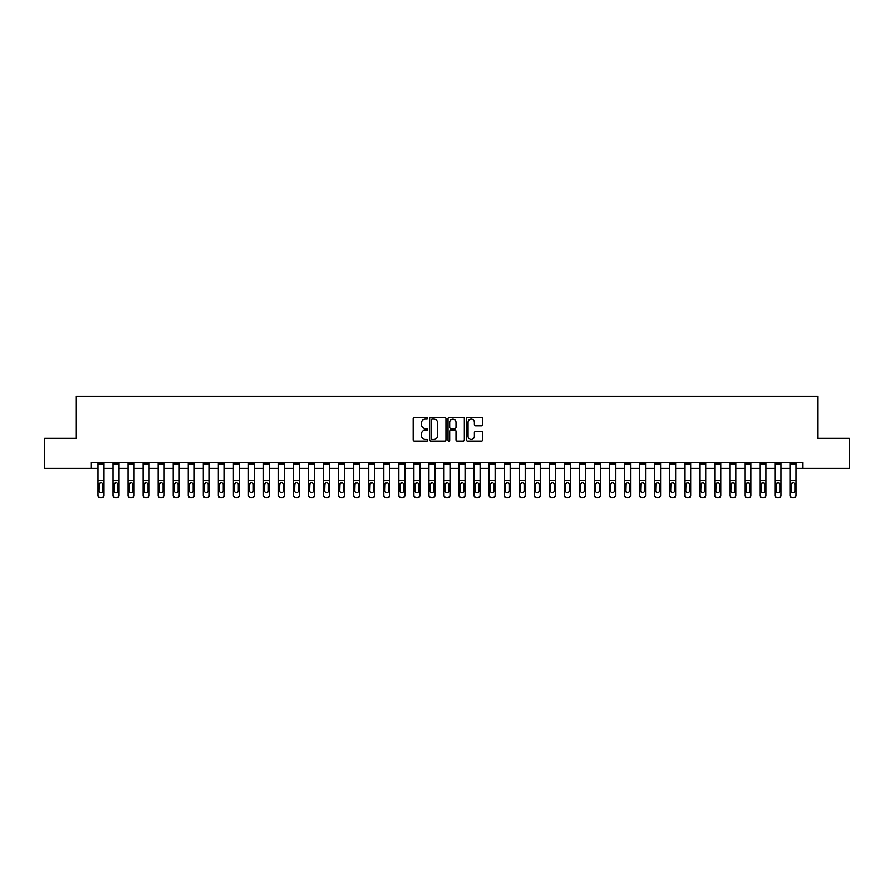 <?xml version="1.0" encoding="UTF-8"?>
<svg xmlns="http://www.w3.org/2000/svg" width="894" height="894" viewBox="0 0 894 894"><rect width="100%" height="100%" fill="white"/><g stroke="black" fill="none" stroke-linecap="round" stroke-linejoin="round"><path stroke-width="1.34" d="M427.745 418.258A0.827 0.827 0 0 0 426.919 417.431L414.369 417.431A1.185 1.185 0 0 0 413.184 418.615L413.184 439.882A1.185 1.185 0 0 0 414.369 441.066L426.919 441.066A0.827 0.827 0 0 0 427.745 440.239A0.827 0.827 0 0 0 426.919 439.412L425.287 439.412A3.777 3.777 0 0 1 421.51 435.624L421.51 433.858A3.777 3.777 0 0 1 425.287 430.07L426.919 430.07A0.827 0.827 0 0 0 427.745 429.243A0.827 0.827 0 0 0 426.919 428.416L425.287 428.416A3.777 3.777 0 0 1 421.51 424.639L421.51 422.862A3.777 3.777 0 0 1 425.287 419.085L426.919 419.085A0.827 0.827 0 0 0 427.745 418.258M481.531 425.756A1.185 1.185 0 0 0 482.704 424.583L482.704 418.615A1.185 1.185 0 0 0 481.531 417.431L467.584 417.431A1.185 1.185 0 0 0 466.4 418.615L466.4 439.882A1.185 1.185 0 0 0 467.584 441.066L481.531 441.066A1.185 1.185 0 0 0 482.704 439.882L482.704 432.674A1.185 1.185 0 0 0 481.531 431.489L475.563 431.489A1.185 1.185 0 0 0 474.379 432.674L474.379 436.25A3.163 3.163 0 0 1 471.216 439.412A3.163 3.163 0 0 1 468.054 436.25L468.054 422.247A3.163 3.163 0 0 1 471.216 419.085A3.163 3.163 0 0 1 474.379 422.247L474.379 424.583A1.185 1.185 0 0 0 475.563 425.756L481.531 425.756M91.344 468.367L44.7 468.367L44.7 438.272L76.292 438.272L76.292 396.154L817.708 396.154L817.708 438.272L849.3 438.272L849.3 468.367L802.656 468.367L802.656 462.343L91.344 462.343L91.344 468.367L97.96 468.367M445.961 418.615A1.185 1.185 0 0 0 444.787 417.431L430.841 417.431A1.185 1.185 0 0 0 429.668 418.615L429.668 439.882A1.185 1.185 0 0 0 430.841 441.066L444.787 441.066A1.185 1.185 0 0 0 445.961 439.882L445.961 418.615M449.213 417.431L463.159 417.431A1.185 1.185 0 0 1 464.332 418.615L464.332 439.882A1.185 1.185 0 0 1 463.159 441.066L457.192 441.066A1.185 1.185 0 0 1 456.007 439.882L456.007 431.254A1.185 1.185 0 0 0 454.822 430.07L450.867 430.07A1.185 1.185 0 0 0 449.693 431.254L449.693 440.239A0.827 0.827 0 0 1 448.866 441.066A0.827 0.827 0 0 1 448.039 440.239L448.039 418.615A1.185 1.185 0 0 1 449.213 417.431M103.972 468.367L113.002 468.367M119.025 468.367L128.043 468.367M134.066 468.367L143.096 468.367M149.108 468.367L158.137 468.367M164.161 468.367L173.179 468.367M179.202 468.367L188.232 468.367M194.244 468.367L203.273 468.367M209.285 468.367L218.315 468.367M224.338 468.367L233.368 468.367M239.38 468.367L248.409 468.367M254.421 468.367L263.451 468.367M269.474 468.367L278.492 468.367M284.515 468.367L293.545 468.367M299.557 468.367L308.586 468.367M314.61 468.367L323.628 468.367M329.651 468.367L338.681 468.367M344.693 468.367L353.722 468.367M359.734 468.367L368.764 468.367M374.787 468.367L383.817 468.367M389.829 468.367L398.858 468.367M404.87 468.367L413.9 468.367M419.923 468.367L428.941 468.367M434.965 468.367L443.994 468.367M450.006 468.367L459.035 468.367M465.059 468.367L474.077 468.367M480.1 468.367L489.13 468.367M495.142 468.367L504.171 468.367M510.183 468.367L519.213 468.367M525.236 468.367L534.266 468.367M540.278 468.367L549.307 468.367M555.319 468.367L564.349 468.367M570.372 468.367L579.39 468.367M585.414 468.367L594.443 468.367M600.455 468.367L609.484 468.367M615.508 468.367L624.526 468.367M630.549 468.367L639.579 468.367M645.591 468.367L654.62 468.367M660.632 468.367L669.662 468.367M675.685 468.367L684.715 468.367M690.727 468.367L699.756 468.367M705.768 468.367L714.798 468.367M720.821 468.367L729.839 468.367M735.863 468.367L744.892 468.367M750.904 468.367L759.934 468.367M765.957 468.367L774.975 468.367M780.998 468.367L790.028 468.367M796.04 468.367L802.656 468.367M432.148 419.085A0.827 0.827 0 0 0 431.321 419.912L431.321 438.585A0.827 0.827 0 0 0 432.148 439.412L433.858 439.412A3.777 3.777 0 0 0 437.635 435.624L437.635 422.862A3.777 3.777 0 0 0 433.858 419.085L432.148 419.085M456.007 422.303A3.163 3.163 0 0 0 452.845 419.141A3.163 3.163 0 0 0 449.693 422.303L449.693 427.243A1.185 1.185 0 0 0 450.867 428.416L454.822 428.416A1.185 1.185 0 0 0 456.007 427.243L456.007 422.303M97.96 483.933L97.96 495.086A2.403 2.391 0 0 0 100.363 497.477L101.57 497.477A2.403 2.391 0 0 0 103.972 495.086L103.972 495.466A2.403 2.391 180 0 1 101.57 497.846L101.57 497.477M102.888 490.784L102.888 484.447L102.888 490.784A1.922 1.911 180 0 1 100.966 492.695A1.922 1.911 180 0 0 102.888 490.784M99.044 491.164L99.044 490.784A1.922 1.911 180 0 0 100.966 492.695M99.044 490.784L99.256 483.565L100.966 482.514L102.676 483.565L100.966 482.514L99.044 484.302M103.972 462.343L103.972 495.466M97.96 462.343L97.96 495.466A2.403 2.391 180 0 0 100.363 497.846L101.57 497.846M103.972 483.565L102.676 483.565L102.888 484.447M113.002 483.933L113.002 495.086A2.403 2.391 0 0 0 115.415 497.477L116.611 497.477A2.403 2.391 0 0 0 119.025 495.086L119.025 495.466A2.403 2.391 180 0 1 116.611 497.846L116.611 497.477M117.941 490.784L117.941 484.447L117.941 490.784A1.922 1.911 180 0 1 116.008 492.695A1.922 1.911 180 0 0 117.941 490.784M114.086 491.164L114.086 490.784A1.922 1.911 180 0 0 116.008 492.695M114.086 490.784L114.298 483.565L116.008 482.514L117.729 483.565L116.008 482.514L114.086 484.302M128.043 483.933L128.043 495.086A2.403 2.391 0 0 0 130.457 497.477L131.664 497.477A2.403 2.391 0 0 0 134.066 495.086L134.066 495.466A2.403 2.391 180 0 1 131.664 497.846L131.664 497.477M132.982 490.784L132.982 484.447L132.982 490.784A1.922 1.911 180 0 1 131.06 492.695A1.922 1.911 180 0 0 132.982 490.784M129.127 491.164L129.127 490.784A1.922 1.911 180 0 0 131.06 492.695M129.127 490.784L129.351 483.565L131.06 482.514L132.77 483.565L131.06 482.514L129.127 484.302M143.096 483.933L143.096 495.086A2.403 2.391 0 0 0 145.498 497.477L146.705 497.477A2.403 2.391 0 0 0 149.108 495.086L149.108 495.466A2.403 2.391 180 0 1 146.705 497.846L146.705 497.477M148.024 490.784L148.024 484.447L148.024 490.784A1.922 1.911 180 0 1 146.102 492.695A1.922 1.911 180 0 0 148.024 490.784M144.18 491.164L144.18 490.784A1.922 1.911 180 0 0 146.102 492.695M144.18 490.784L144.392 483.565L146.102 482.514L147.812 483.565L146.102 482.514L144.18 484.302M119.025 462.343L119.025 495.466M113.002 462.343L113.002 495.466A2.403 2.391 180 0 0 115.415 497.846L116.611 497.846M119.025 483.565L117.729 483.565L117.941 484.447M134.066 462.343L134.066 495.466M128.043 462.343L128.043 495.466A2.403 2.391 180 0 0 130.457 497.846L131.664 497.846M134.066 483.565L132.77 483.565L132.982 484.447M149.108 462.343L149.108 495.466M143.096 462.343L143.096 495.466A2.403 2.391 180 0 0 145.498 497.846L146.705 497.846M149.108 483.565L147.812 483.565L148.024 484.447M158.137 483.933L158.137 495.086A2.403 2.391 0 0 0 160.54 497.477L161.747 497.477A2.403 2.391 0 0 0 164.161 495.086L164.161 495.466A2.403 2.391 180 0 1 161.747 497.846L161.747 497.477M163.077 490.784L163.077 484.447L163.077 490.784A1.922 1.911 180 0 1 161.143 492.695A1.922 1.911 180 0 0 163.077 490.784M159.221 491.164L159.221 490.784A1.922 1.911 180 0 0 161.143 492.695M159.221 490.784L159.434 483.565L161.143 482.514L162.864 483.565L161.143 482.514L159.221 484.302M164.161 462.343L164.161 495.466M158.137 462.343L158.137 495.466A2.403 2.391 180 0 0 160.54 497.846L161.747 497.846M164.161 483.565L162.864 483.565L163.077 484.447M173.179 483.933L173.179 495.086A2.403 2.391 0 0 0 175.593 497.477L176.788 497.477A2.403 2.391 0 0 0 179.202 495.086L179.202 495.466A2.403 2.391 180 0 1 176.788 497.846L176.788 497.477M178.118 490.784L178.118 484.447L178.118 490.784A1.922 1.911 180 0 1 176.196 492.695A1.922 1.911 180 0 0 178.118 490.784M174.263 491.164L174.263 490.784A1.922 1.911 180 0 0 176.196 492.695M174.263 490.784L174.475 483.565L176.196 482.514L177.906 483.565L176.196 482.514L174.263 484.302M179.202 462.343L179.202 495.466M173.179 462.343L173.179 495.466A2.403 2.391 180 0 0 175.593 497.846L176.788 497.846M179.202 483.565L177.906 483.565L178.118 484.447M188.232 483.933L188.232 495.086A2.403 2.391 0 0 0 190.634 497.477L191.841 497.477A2.403 2.391 0 0 0 194.244 495.086L194.244 495.466A2.403 2.391 180 0 1 191.841 497.846L191.841 497.477M193.16 490.784L193.16 484.447L193.16 490.784A1.922 1.911 180 0 1 191.238 492.695A1.922 1.911 180 0 0 193.16 490.784M189.316 491.164L189.316 490.784A1.922 1.911 180 0 0 191.238 492.695M189.316 490.784L189.528 483.565L191.238 482.514L192.948 483.565L191.238 482.514L189.316 484.302M194.244 462.343L194.244 495.466M188.232 462.343L188.232 495.466A2.403 2.391 180 0 0 190.634 497.846L191.841 497.846M194.244 483.565L192.948 483.565L193.16 484.447M203.273 483.933L203.273 495.086A2.403 2.391 0 0 0 205.676 497.477L206.883 497.477A2.403 2.391 0 0 0 209.285 495.086L209.285 495.466A2.403 2.391 180 0 1 206.883 497.846L206.883 497.477M208.213 490.784L208.213 484.447L208.213 490.784A1.922 1.911 180 0 1 206.279 492.695A1.922 1.911 180 0 0 208.213 490.784M204.357 491.164L204.357 490.784A1.922 1.911 180 0 0 206.279 492.695M204.357 490.784L204.57 483.565L206.279 482.514L207.989 483.565L206.279 482.514L204.357 484.302M209.285 462.343L209.285 495.466M203.273 462.343L203.273 495.466A2.403 2.391 180 0 0 205.676 497.846L206.883 497.846M209.285 483.565L207.989 483.565L208.213 484.447M218.315 483.933L218.315 495.086A2.403 2.391 0 0 0 220.729 497.477L221.924 497.477A2.403 2.391 0 0 0 224.338 495.086L224.338 495.466A2.403 2.391 180 0 1 221.924 497.846L221.924 497.477M223.254 490.784L223.254 484.447L223.254 490.784A1.922 1.911 180 0 1 221.332 492.695A1.922 1.911 180 0 0 223.254 490.784M219.399 491.164L219.399 490.784A1.922 1.911 180 0 0 221.332 492.695M219.399 490.784L219.611 483.565L221.332 482.514L223.042 483.565L221.332 482.514L219.399 484.302M224.338 462.343L224.338 495.466M218.315 462.343L218.315 495.466A2.403 2.391 180 0 0 220.729 497.846L221.924 497.846M224.338 483.565L223.042 483.565L223.254 484.447M233.368 483.933L233.368 495.086A2.403 2.391 0 0 0 235.77 497.477L236.977 497.477A2.403 2.391 0 0 0 239.38 495.086L239.38 495.466A2.403 2.391 180 0 1 236.977 497.846L236.977 497.477M238.296 490.784L238.296 484.447L238.296 490.784A1.922 1.911 180 0 1 236.374 492.695A1.922 1.911 180 0 0 238.296 490.784M234.452 491.164L234.452 490.784A1.922 1.911 180 0 0 236.374 492.695M234.452 490.784L234.664 483.565L236.374 482.514L238.083 483.565L236.374 482.514L234.452 484.302M239.38 462.343L239.38 495.466M233.368 462.343L233.368 495.466A2.403 2.391 180 0 0 235.77 497.846L236.977 497.846M239.38 483.565L238.083 483.565L238.296 484.447M248.409 483.933L248.409 495.086A2.403 2.391 0 0 0 250.812 497.477L252.019 497.477A2.403 2.391 0 0 0 254.421 495.086L254.421 495.466A2.403 2.391 180 0 1 252.019 497.846L252.019 497.477M253.337 490.784L253.337 484.447L253.337 490.784A1.922 1.911 180 0 1 251.415 492.695A1.922 1.911 180 0 0 253.337 490.784M249.493 491.164L249.493 490.784A1.922 1.911 180 0 0 251.415 492.695M249.493 490.784L249.705 483.565L251.415 482.514L253.125 483.565L251.415 482.514L249.493 484.302M254.421 462.343L254.421 495.466M248.409 462.343L248.409 495.466A2.403 2.391 180 0 0 250.812 497.846L252.019 497.846M254.421 483.565L253.125 483.565L253.337 484.447M263.451 483.933L263.451 495.086A2.403 2.391 0 0 0 265.864 497.477L267.06 497.477A2.403 2.391 0 0 0 269.474 495.086L269.474 495.466A2.403 2.391 180 0 1 267.06 497.846L267.06 497.477M268.39 490.784L268.39 484.447L268.39 490.784A1.922 1.911 180 0 1 266.457 492.695A1.922 1.911 180 0 0 268.39 490.784M264.535 491.164L264.535 490.784A1.922 1.911 180 0 0 266.457 492.695M264.535 490.784L264.747 483.565L266.457 482.514L268.178 483.565L266.457 482.514L264.535 484.302M269.474 462.343L269.474 495.466M263.451 462.343L263.451 495.466A2.403 2.391 180 0 0 265.864 497.846L267.06 497.846M269.474 483.565L268.178 483.565L268.39 484.447M278.492 483.933L278.492 495.086A2.403 2.391 0 0 0 280.906 497.477L282.113 497.477A2.403 2.391 0 0 0 284.515 495.086L284.515 495.466A2.403 2.391 180 0 1 282.113 497.846L282.113 497.477M283.432 490.784L283.432 484.447L283.432 490.784A1.922 1.911 180 0 1 281.509 492.695A1.922 1.911 180 0 0 283.432 490.784M279.576 491.164L279.576 490.784A1.922 1.911 180 0 0 281.509 492.695M279.576 490.784L279.788 483.565L281.509 482.514L283.219 483.565L281.509 482.514L279.576 484.302M284.515 462.343L284.515 495.466M278.492 462.343L278.492 495.466A2.403 2.391 180 0 0 280.906 497.846L282.113 497.846M284.515 483.565L283.219 483.565L283.432 484.447M293.545 483.933L293.545 495.086A2.403 2.391 0 0 0 295.948 497.477L297.154 497.477A2.403 2.391 0 0 0 299.557 495.086L299.557 495.466A2.403 2.391 180 0 1 297.154 497.846L297.154 497.477M298.473 490.784L298.473 484.447L298.473 490.784A1.922 1.911 180 0 1 296.551 492.695A1.922 1.911 180 0 0 298.473 490.784M294.629 491.164L294.629 490.784A1.922 1.911 180 0 0 296.551 492.695M294.629 490.784L294.841 483.565L296.551 482.514L298.261 483.565L296.551 482.514L294.629 484.302M299.557 462.343L299.557 495.466M293.545 462.343L293.545 495.466A2.403 2.391 180 0 0 295.948 497.846L297.154 497.846M299.557 483.565L298.261 483.565L298.473 484.447M308.586 483.933L308.586 495.086A2.403 2.391 0 0 0 310.989 497.477L312.196 497.477A2.403 2.391 0 0 0 314.61 495.086L314.61 495.466A2.403 2.391 180 0 1 312.196 497.846L312.196 497.477M313.526 490.784L313.526 484.447L313.526 490.784A1.922 1.911 180 0 1 311.593 492.695A1.922 1.911 180 0 0 313.526 490.784M309.67 491.164L309.67 490.784A1.922 1.911 180 0 0 311.593 492.695M309.67 490.784L309.883 483.565L311.593 482.514L313.313 483.565L311.593 482.514L309.67 484.302M314.61 462.343L314.61 495.466M308.586 462.343L308.586 495.466A2.403 2.391 180 0 0 310.989 497.846L312.196 497.846M314.61 483.565L313.313 483.565L313.526 484.447M323.628 483.933L323.628 495.086A2.403 2.391 0 0 0 326.042 497.477L327.238 497.477A2.403 2.391 0 0 0 329.651 495.086L329.651 495.466A2.403 2.391 180 0 1 327.238 497.846L327.238 497.477M328.567 490.784L328.567 484.447L328.567 490.784A1.922 1.911 180 0 1 326.645 492.695A1.922 1.911 180 0 0 328.567 490.784M324.712 491.164L324.712 490.784A1.922 1.911 180 0 0 326.645 492.695M324.712 490.784L324.924 483.565L326.645 482.514L328.355 483.565L326.645 482.514L324.712 484.302M329.651 462.343L329.651 495.466M323.628 462.343L323.628 495.466A2.403 2.391 180 0 0 326.042 497.846L327.238 497.846M329.651 483.565L328.355 483.565L328.567 484.447M338.681 483.933L338.681 495.086A2.403 2.391 0 0 0 341.083 497.477L342.29 497.477A2.403 2.391 0 0 0 344.693 495.086L344.693 495.466A2.403 2.391 180 0 1 342.29 497.846L342.29 497.477M343.609 490.784L343.609 484.447L343.609 490.784A1.922 1.911 180 0 1 341.687 492.695A1.922 1.911 180 0 0 343.609 490.784M339.765 491.164L339.765 490.784A1.922 1.911 180 0 0 341.687 492.695M339.765 490.784L339.977 483.565L341.687 482.514L343.397 483.565L341.687 482.514L339.765 484.302M344.693 462.343L344.693 495.466M338.681 462.343L338.681 495.466A2.403 2.391 180 0 0 341.083 497.846L342.29 497.846M344.693 483.565L343.397 483.565L343.609 484.447M353.722 483.933L353.722 495.086A2.403 2.391 0 0 0 356.125 497.477L357.332 497.477A2.403 2.391 0 0 0 359.734 495.086L359.734 495.466A2.403 2.391 180 0 1 357.332 497.846L357.332 497.477M358.662 490.784L358.662 484.447L358.662 490.784A1.922 1.911 180 0 1 356.728 492.695A1.922 1.911 180 0 0 358.662 490.784M354.806 491.164L354.806 490.784A1.922 1.911 180 0 0 356.728 492.695M354.806 490.784L355.019 483.565L356.728 482.514L358.438 483.565L356.728 482.514L354.806 484.302M359.734 462.343L359.734 495.466M353.722 462.343L353.722 495.466A2.403 2.391 180 0 0 356.125 497.846L357.332 497.846M359.734 483.565L358.438 483.565L358.662 484.447M368.764 483.933L368.764 495.086A2.403 2.391 0 0 0 371.178 497.477L372.373 497.477A2.403 2.391 0 0 0 374.787 495.086L374.787 495.466A2.403 2.391 180 0 1 372.373 497.846L372.373 497.477M373.703 490.784L373.703 484.447L373.703 490.784A1.922 1.911 180 0 1 371.781 492.695A1.922 1.911 180 0 0 373.703 490.784M369.848 491.164L369.848 490.784A1.922 1.911 180 0 0 371.781 492.695M369.848 490.784L370.06 483.565L371.781 482.514L373.491 483.565L371.781 482.514L369.848 484.302M374.787 462.343L374.787 495.466M368.764 462.343L368.764 495.466A2.403 2.391 180 0 0 371.178 497.846L372.373 497.846M374.787 483.565L373.491 483.565L373.703 484.447M383.817 483.933L383.817 495.086A2.403 2.391 0 0 0 386.219 497.477L387.426 497.477A2.403 2.391 0 0 0 389.829 495.086L389.829 495.466A2.403 2.391 180 0 1 387.426 497.846L387.426 497.477M388.745 490.784L388.745 484.447L388.745 490.784A1.922 1.911 180 0 1 386.823 492.695A1.922 1.911 180 0 0 388.745 490.784M384.889 491.164L384.889 490.784A1.922 1.911 180 0 0 386.823 492.695M384.889 490.784L385.113 483.565L386.823 482.514L388.532 483.565L386.823 482.514L384.889 484.302M389.829 462.343L389.829 495.466M383.817 462.343L383.817 495.466A2.403 2.391 180 0 0 386.219 497.846L387.426 497.846M389.829 483.565L388.532 483.565L388.745 484.447M398.858 483.933L398.858 495.086A2.403 2.391 0 0 0 401.261 497.477L402.468 497.477A2.403 2.391 0 0 0 404.87 495.086L404.87 495.466A2.403 2.391 180 0 1 402.468 497.846L402.468 497.477M403.786 490.784L403.786 484.447L403.786 490.784A1.922 1.911 180 0 1 401.864 492.695A1.922 1.911 180 0 0 403.786 490.784M399.942 491.164L399.942 490.784A1.922 1.911 180 0 0 401.864 492.695M399.942 490.784L400.154 483.565L401.864 482.514L403.574 483.565L401.864 482.514L399.942 484.302M404.87 462.343L404.87 495.466M398.858 462.343L398.858 495.466A2.403 2.391 180 0 0 401.261 497.846L402.468 497.846M404.87 483.565L403.574 483.565L403.786 484.447M413.9 483.933L413.9 495.086A2.403 2.391 0 0 0 416.313 497.477L417.509 497.477A2.403 2.391 0 0 0 419.923 495.086L419.923 495.466A2.403 2.391 180 0 1 417.509 497.846L417.509 497.477M418.839 490.784L418.839 484.447L418.839 490.784A1.922 1.911 180 0 1 416.906 492.695A1.922 1.911 180 0 0 418.839 490.784M414.984 491.164L414.984 490.784A1.922 1.911 180 0 0 416.906 492.695M414.984 490.784L415.196 483.565L416.906 482.514L418.627 483.565L416.906 482.514L414.984 484.302M419.923 462.343L419.923 495.466M413.9 462.343L413.9 495.466A2.403 2.391 180 0 0 416.313 497.846L417.509 497.846M419.923 483.565L418.627 483.565L418.839 484.447M428.941 483.933L428.941 495.086A2.403 2.391 0 0 0 431.355 497.477L432.562 497.477A2.403 2.391 0 0 0 434.965 495.086L434.965 495.466A2.403 2.391 180 0 1 432.562 497.846L432.562 497.477M433.881 490.784L433.881 484.447L433.881 490.784A1.922 1.911 180 0 1 431.958 492.695A1.922 1.911 180 0 0 433.881 490.784M430.025 491.164L430.025 490.784A1.922 1.911 180 0 0 431.958 492.695M430.025 490.784L430.237 483.565L431.958 482.514L433.668 483.565L431.958 482.514L430.025 484.302M434.965 462.343L434.965 495.466M428.941 462.343L428.941 495.466A2.403 2.391 180 0 0 431.355 497.846L432.562 497.846M434.965 483.565L433.668 483.565L433.881 484.447M443.994 483.933L443.994 495.086A2.403 2.391 0 0 0 446.397 497.477L447.603 497.477A2.403 2.391 0 0 0 450.006 495.086L450.006 495.466A2.403 2.391 180 0 1 447.603 497.846L447.603 497.477M448.922 490.784L448.922 484.447L448.922 490.784A1.922 1.911 180 0 1 447 492.695A1.922 1.911 180 0 0 448.922 490.784M445.078 491.164L445.078 490.784A1.922 1.911 180 0 0 447 492.695M445.078 490.784L445.29 483.565L447 482.514L448.71 483.565L447 482.514L445.078 484.302M450.006 462.343L450.006 495.466M443.994 462.343L443.994 495.466A2.403 2.391 180 0 0 446.397 497.846L447.603 497.846M450.006 483.565L448.71 483.565L448.922 484.447M459.035 483.933L459.035 495.086A2.403 2.391 0 0 0 461.438 497.477L462.645 497.477A2.403 2.391 0 0 0 465.059 495.086L465.059 495.466A2.403 2.391 180 0 1 462.645 497.846L462.645 497.477M463.975 490.784L463.975 484.447L463.975 490.784A1.922 1.911 180 0 1 462.042 492.695A1.922 1.911 180 0 0 463.975 490.784M460.119 491.164L460.119 490.784A1.922 1.911 180 0 0 462.042 492.695M460.119 490.784L460.332 483.565L462.042 482.514L463.762 483.565L462.042 482.514L460.119 484.302M465.059 462.343L465.059 495.466M459.035 462.343L459.035 495.466A2.403 2.391 180 0 0 461.438 497.846L462.645 497.846M465.059 483.565L463.762 483.565L463.975 484.447M474.077 483.933L474.077 495.086A2.403 2.391 0 0 0 476.491 497.477L477.687 497.477A2.403 2.391 0 0 0 480.1 495.086L480.1 495.466A2.403 2.391 180 0 1 477.687 497.846L477.687 497.477M479.016 490.784L479.016 484.447L479.016 490.784A1.922 1.911 180 0 1 477.094 492.695A1.922 1.911 180 0 0 479.016 490.784M475.161 491.164L475.161 490.784A1.922 1.911 180 0 0 477.094 492.695M475.161 490.784L475.373 483.565L477.094 482.514L478.804 483.565L477.094 482.514L475.161 484.302M480.1 462.343L480.1 495.466M474.077 462.343L474.077 495.466A2.403 2.391 180 0 0 476.491 497.846L477.687 497.846M480.1 483.565L478.804 483.565L479.016 484.447M489.13 483.933L489.13 495.086A2.403 2.391 0 0 0 491.532 497.477L492.739 497.477A2.403 2.391 0 0 0 495.142 495.086L495.142 495.466A2.403 2.391 180 0 1 492.739 497.846L492.739 497.477M494.058 490.784L494.058 484.447L494.058 490.784A1.922 1.911 180 0 1 492.136 492.695A1.922 1.911 180 0 0 494.058 490.784M490.214 491.164L490.214 490.784A1.922 1.911 180 0 0 492.136 492.695M490.214 490.784L490.426 483.565L492.136 482.514L493.846 483.565L492.136 482.514L490.214 484.302M495.142 462.343L495.142 495.466M489.13 462.343L489.13 495.466A2.403 2.391 180 0 0 491.532 497.846L492.739 497.846M495.142 483.565L493.846 483.565L494.058 484.447M504.171 483.933L504.171 495.086A2.403 2.391 0 0 0 506.574 497.477L507.781 497.477A2.403 2.391 0 0 0 510.183 495.086L510.183 495.466A2.403 2.391 180 0 1 507.781 497.846L507.781 497.477M509.111 490.784L509.111 484.447L509.111 490.784A1.922 1.911 180 0 1 507.177 492.695A1.922 1.911 180 0 0 509.111 490.784M505.255 491.164L505.255 490.784A1.922 1.911 180 0 0 507.177 492.695M505.255 490.784L505.468 483.565L507.177 482.514L508.887 483.565L507.177 482.514L505.255 484.302M510.183 462.343L510.183 495.466M504.171 462.343L504.171 495.466A2.403 2.391 180 0 0 506.574 497.846L507.781 497.846M510.183 483.565L508.887 483.565L509.111 484.447M519.213 483.933L519.213 495.086A2.403 2.391 0 0 0 521.627 497.477L522.822 497.477A2.403 2.391 0 0 0 525.236 495.086L525.236 495.466A2.403 2.391 180 0 1 522.822 497.846L522.822 497.477M524.152 490.784L524.152 484.447L524.152 490.784A1.922 1.911 180 0 1 522.219 492.695A1.922 1.911 180 0 0 524.152 490.784M520.297 491.164L520.297 490.784A1.922 1.911 180 0 0 522.219 492.695M520.297 490.784L520.509 483.565L522.219 482.514L523.94 483.565L522.219 482.514L520.297 484.302M525.236 462.343L525.236 495.466M519.213 462.343L519.213 495.466A2.403 2.391 180 0 0 521.627 497.846L522.822 497.846M525.236 483.565L523.94 483.565L524.152 484.447M534.266 483.933L534.266 495.086A2.403 2.391 0 0 0 536.668 497.477L537.875 497.477A2.403 2.391 0 0 0 540.278 495.086L540.278 495.466A2.403 2.391 180 0 1 537.875 497.846L537.875 497.477M539.194 490.784L539.194 484.447L539.194 490.784A1.922 1.911 180 0 1 537.272 492.695A1.922 1.911 180 0 0 539.194 490.784M535.338 491.164L535.338 490.784A1.922 1.911 180 0 0 537.272 492.695M535.338 490.784L535.562 483.565L537.272 482.514L538.981 483.565L537.272 482.514L535.338 484.302M540.278 462.343L540.278 495.466M534.266 462.343L534.266 495.466A2.403 2.391 180 0 0 536.668 497.846L537.875 497.846M540.278 483.565L538.981 483.565L539.194 484.447M549.307 483.933L549.307 495.086A2.403 2.391 0 0 0 551.71 497.477L552.917 497.477A2.403 2.391 0 0 0 555.319 495.086L555.319 495.466A2.403 2.391 180 0 1 552.917 497.846L552.917 497.477M554.235 490.784L554.235 484.447L554.235 490.784A1.922 1.911 180 0 1 552.313 492.695A1.922 1.911 180 0 0 554.235 490.784M550.391 491.164L550.391 490.784A1.922 1.911 180 0 0 552.313 492.695M550.391 490.784L550.603 483.565L552.313 482.514L554.023 483.565L552.313 482.514L550.391 484.302M555.319 462.343L555.319 495.466M549.307 462.343L549.307 495.466A2.403 2.391 180 0 0 551.71 497.846L552.917 497.846M555.319 483.565L554.023 483.565L554.235 484.447M564.349 483.933L564.349 495.086A2.403 2.391 0 0 0 566.762 497.477L567.958 497.477A2.403 2.391 0 0 0 570.372 495.086L570.372 495.466A2.403 2.391 180 0 1 567.958 497.846L567.958 497.477M569.288 490.784L569.288 484.447L569.288 490.784A1.922 1.911 180 0 1 567.355 492.695A1.922 1.911 180 0 0 569.288 490.784M565.433 491.164L565.433 490.784A1.922 1.911 180 0 0 567.355 492.695M565.433 490.784L565.645 483.565L567.355 482.514L569.076 483.565L567.355 482.514L565.433 484.302M570.372 462.343L570.372 495.466M564.349 462.343L564.349 495.466A2.403 2.391 180 0 0 566.762 497.846L567.958 497.846M570.372 483.565L569.076 483.565L569.288 484.447M579.39 483.933L579.39 495.086A2.403 2.391 0 0 0 581.804 497.477L583.011 497.477A2.403 2.391 0 0 0 585.414 495.086L585.414 495.466A2.403 2.391 180 0 1 583.011 497.846L583.011 497.477M584.33 490.784L584.33 484.447L584.33 490.784A1.922 1.911 180 0 1 582.407 492.695A1.922 1.911 180 0 0 584.33 490.784M580.474 491.164L580.474 490.784A1.922 1.911 180 0 0 582.407 492.695M580.474 490.784L580.687 483.565L582.407 482.514L584.117 483.565L582.407 482.514L580.474 484.302M585.414 462.343L585.414 495.466M579.39 462.343L579.39 495.466A2.403 2.391 180 0 0 581.804 497.846L583.011 497.846M585.414 483.565L584.117 483.565L584.33 484.447M594.443 483.933L594.443 495.086A2.403 2.391 0 0 0 596.846 497.477L598.052 497.477A2.403 2.391 0 0 0 600.455 495.086L600.455 495.466A2.403 2.391 180 0 1 598.052 497.846L598.052 497.477M599.371 490.784L599.371 484.447L599.371 490.784A1.922 1.911 180 0 1 597.449 492.695A1.922 1.911 180 0 0 599.371 490.784M595.527 491.164L595.527 490.784A1.922 1.911 180 0 0 597.449 492.695M595.527 490.784L595.739 483.565L597.449 482.514L599.159 483.565L597.449 482.514L595.527 484.302M600.455 462.343L600.455 495.466M594.443 462.343L594.443 495.466A2.403 2.391 180 0 0 596.846 497.846L598.052 497.846M600.455 483.565L599.159 483.565L599.371 484.447M609.484 483.933L609.484 495.086A2.403 2.391 0 0 0 611.887 497.477L613.094 497.477A2.403 2.391 0 0 0 615.508 495.086L615.508 495.466A2.403 2.391 180 0 1 613.094 497.846L613.094 497.477M614.424 490.784L614.424 484.447L614.424 490.784A1.922 1.911 180 0 1 612.491 492.695A1.922 1.911 180 0 0 614.424 490.784M610.568 491.164L610.568 490.784A1.922 1.911 180 0 0 612.491 492.695M610.568 490.784L610.781 483.565L612.491 482.514L614.212 483.565L612.491 482.514L610.568 484.302M615.508 462.343L615.508 495.466M609.484 462.343L609.484 495.466A2.403 2.391 180 0 0 611.887 497.846L613.094 497.846M615.508 483.565L614.212 483.565L614.424 484.447M624.526 483.933L624.526 495.086A2.403 2.391 0 0 0 626.94 497.477L628.136 497.477A2.403 2.391 0 0 0 630.549 495.086L630.549 495.466A2.403 2.391 180 0 1 628.136 497.846L628.136 497.477M629.465 490.784L629.465 484.447L629.465 490.784A1.922 1.911 180 0 1 627.543 492.695A1.922 1.911 180 0 0 629.465 490.784M625.61 491.164L625.61 490.784A1.922 1.911 180 0 0 627.543 492.695M625.61 490.784L625.822 483.565L627.543 482.514L629.253 483.565L627.543 482.514L625.61 484.302M630.549 462.343L630.549 495.466M624.526 462.343L624.526 495.466A2.403 2.391 180 0 0 626.94 497.846L628.136 497.846M630.549 483.565L629.253 483.565L629.465 484.447M639.579 483.933L639.579 495.086A2.403 2.391 0 0 0 641.981 497.477L643.188 497.477A2.403 2.391 0 0 0 645.591 495.086L645.591 495.466A2.403 2.391 180 0 1 643.188 497.846L643.188 497.477M644.507 490.784L644.507 484.447L644.507 490.784A1.922 1.911 180 0 1 642.585 492.695A1.922 1.911 180 0 0 644.507 490.784M640.663 491.164L640.663 490.784A1.922 1.911 180 0 0 642.585 492.695M640.663 490.784L640.875 483.565L642.585 482.514L644.295 483.565L642.585 482.514L640.663 484.302M645.591 462.343L645.591 495.466M639.579 462.343L639.579 495.466A2.403 2.391 180 0 0 641.981 497.846L643.188 497.846M645.591 483.565L644.295 483.565L644.507 484.447M654.62 483.933L654.62 495.086A2.403 2.391 0 0 0 657.023 497.477L658.23 497.477A2.403 2.391 0 0 0 660.632 495.086L660.632 495.466A2.403 2.391 180 0 1 658.23 497.846L658.23 497.477M659.548 490.784L659.548 484.447L659.548 490.784A1.922 1.911 180 0 1 657.626 492.695A1.922 1.911 180 0 0 659.548 490.784M655.704 491.164L655.704 490.784A1.922 1.911 180 0 0 657.626 492.695M655.704 490.784L655.917 483.565L657.626 482.514L659.336 483.565L657.626 482.514L655.704 484.302M660.632 462.343L660.632 495.466M654.62 462.343L654.62 495.466A2.403 2.391 180 0 0 657.023 497.846L658.23 497.846M660.632 483.565L659.336 483.565L659.548 484.447M669.662 483.933L669.662 495.086A2.403 2.391 0 0 0 672.076 497.477L673.271 497.477A2.403 2.391 0 0 0 675.685 495.086L675.685 495.466A2.403 2.391 180 0 1 673.271 497.846L673.271 497.477M674.601 490.784L674.601 484.447L674.601 490.784A1.922 1.911 180 0 1 672.668 492.695A1.922 1.911 180 0 0 674.601 490.784M670.746 491.164L670.746 490.784A1.922 1.911 180 0 0 672.668 492.695M670.746 490.784L670.958 483.565L672.668 482.514L674.389 483.565L672.668 482.514L670.746 484.302M675.685 462.343L675.685 495.466M669.662 462.343L669.662 495.466A2.403 2.391 180 0 0 672.076 497.846L673.271 497.846M675.685 483.565L674.389 483.565L674.601 484.447M684.715 483.933L684.715 495.086A2.403 2.391 0 0 0 687.117 497.477L688.324 497.477A2.403 2.391 0 0 0 690.727 495.086L690.727 495.466A2.403 2.391 180 0 1 688.324 497.846L688.324 497.477M689.643 490.784L689.643 484.447L689.643 490.784A1.922 1.911 180 0 1 687.721 492.695A1.922 1.911 180 0 0 689.643 490.784M685.787 491.164L685.787 490.784A1.922 1.911 180 0 0 687.721 492.695M685.787 490.784L686.011 483.565L687.721 482.514L689.43 483.565L687.721 482.514L685.787 484.302M690.727 462.343L690.727 495.466M684.715 462.343L684.715 495.466A2.403 2.391 180 0 0 687.117 497.846L688.324 497.846M690.727 483.565L689.43 483.565L689.643 484.447M699.756 483.933L699.756 495.086A2.403 2.391 0 0 0 702.159 497.477L703.366 497.477A2.403 2.391 0 0 0 705.768 495.086L705.768 495.466A2.403 2.391 180 0 1 703.366 497.846L703.366 497.477M704.684 490.784L704.684 484.447L704.684 490.784A1.922 1.911 180 0 1 702.762 492.695A1.922 1.911 180 0 0 704.684 490.784M700.84 491.164L700.84 490.784A1.922 1.911 180 0 0 702.762 492.695M700.84 490.784L701.052 483.565L702.762 482.514L704.472 483.565L702.762 482.514L700.84 484.302M705.768 462.343L705.768 495.466M699.756 462.343L699.756 495.466A2.403 2.391 180 0 0 702.159 497.846L703.366 497.846M705.768 483.565L704.472 483.565L704.684 484.447M714.798 483.933L714.798 495.086A2.403 2.391 0 0 0 717.211 497.477L718.407 497.477A2.403 2.391 0 0 0 720.821 495.086L720.821 495.466A2.403 2.391 180 0 1 718.407 497.846L718.407 497.477M719.737 490.784L719.737 484.447L719.737 490.784A1.922 1.911 180 0 1 717.804 492.695A1.922 1.911 180 0 0 719.737 490.784M715.882 491.164L715.882 490.784A1.922 1.911 180 0 0 717.804 492.695M715.882 490.784L716.094 483.565L717.804 482.514L719.525 483.565L717.804 482.514L715.882 484.302M720.821 462.343L720.821 495.466M714.798 462.343L714.798 495.466A2.403 2.391 180 0 0 717.211 497.846L718.407 497.846M720.821 483.565L719.525 483.565L719.737 484.447M729.839 483.933L729.839 495.086A2.403 2.391 0 0 0 732.253 497.477L733.46 497.477A2.403 2.391 0 0 0 735.863 495.086L735.863 495.466A2.403 2.391 180 0 1 733.46 497.846L733.46 497.477M734.779 490.784L734.779 484.447L734.779 490.784A1.922 1.911 180 0 1 732.856 492.695A1.922 1.911 180 0 0 734.779 490.784M730.923 491.164L730.923 490.784A1.922 1.911 180 0 0 732.856 492.695M730.923 490.784L731.136 483.565L732.856 482.514L734.566 483.565L732.856 482.514L730.923 484.302M735.863 462.343L735.863 495.466M729.839 462.343L729.839 495.466A2.403 2.391 180 0 0 732.253 497.846L733.46 497.846M735.863 483.565L734.566 483.565L734.779 484.447M744.892 483.933L744.892 495.086A2.403 2.391 0 0 0 747.295 497.477L748.501 497.477A2.403 2.391 0 0 0 750.904 495.086L750.904 495.466A2.403 2.391 180 0 1 748.501 497.846L748.501 497.477M749.82 490.784L749.82 484.447L749.82 490.784A1.922 1.911 180 0 1 747.898 492.695A1.922 1.911 180 0 0 749.82 490.784M745.976 491.164L745.976 490.784A1.922 1.911 180 0 0 747.898 492.695M745.976 490.784L746.188 483.565L747.898 482.514L749.608 483.565L747.898 482.514L745.976 484.302M750.904 462.343L750.904 495.466M744.892 462.343L744.892 495.466A2.403 2.391 180 0 0 747.295 497.846L748.501 497.846M750.904 483.565L749.608 483.565L749.82 484.447M759.934 483.933L759.934 495.086A2.403 2.391 0 0 0 762.336 497.477L763.543 497.477A2.403 2.391 0 0 0 765.957 495.086L765.957 495.466A2.403 2.391 180 0 1 763.543 497.846L763.543 497.477M764.873 490.784L764.873 484.447L764.873 490.784A1.922 1.911 180 0 1 762.94 492.695A1.922 1.911 180 0 0 764.873 490.784M761.017 491.164L761.017 490.784A1.922 1.911 180 0 0 762.94 492.695M761.017 490.784L761.23 483.565L762.94 482.514L764.649 483.565L762.94 482.514L761.017 484.302M765.957 462.343L765.957 495.466M759.934 462.343L759.934 495.466A2.403 2.391 180 0 0 762.336 497.846L763.543 497.846M765.957 483.565L764.649 483.565L764.873 484.447M774.975 483.933L774.975 495.086A2.403 2.391 0 0 0 777.389 497.477L778.585 497.477A2.403 2.391 0 0 0 780.998 495.086L780.998 495.466A2.403 2.391 180 0 1 778.585 497.846L778.585 497.477M779.914 490.784L779.914 484.447L779.914 490.784A1.922 1.911 180 0 1 777.992 492.695A1.922 1.911 180 0 0 779.914 490.784M776.059 491.164L776.059 490.784A1.922 1.911 180 0 0 777.992 492.695M776.059 490.784L776.271 483.565L777.992 482.514L779.702 483.565L777.992 482.514L776.059 484.302M780.998 462.343L780.998 495.466M774.975 462.343L774.975 495.466A2.403 2.391 180 0 0 777.389 497.846L778.585 497.846M780.998 483.565L779.702 483.565L779.914 484.447M790.028 483.933L790.028 495.086A2.403 2.391 0 0 0 792.43 497.477L793.637 497.477A2.403 2.391 0 0 0 796.04 495.086L796.04 495.466A2.403 2.391 180 0 1 793.637 497.846L793.637 497.477M794.956 490.784L794.956 484.447L794.956 490.784A1.922 1.911 180 0 1 793.034 492.695A1.922 1.911 180 0 0 794.956 490.784M791.112 491.164L791.112 490.784A1.922 1.911 180 0 0 793.034 492.695M791.112 490.784L791.324 483.565L793.034 482.514L794.744 483.565L793.034 482.514L791.112 484.302M796.04 462.343L796.04 495.466M790.028 462.343L790.028 495.466A2.403 2.391 180 0 0 792.43 497.846L793.637 497.846M796.04 483.565L794.744 483.565L794.956 484.447M97.96 483.565L99.256 483.565M97.96 480.447L103.972 480.447M97.96 463.997L103.972 463.997M113.002 483.565L114.298 483.565M113.002 480.447L119.025 480.447M113.002 463.997L119.025 463.997M128.043 483.565L129.351 483.565M128.043 480.447L134.066 480.447M128.043 463.997L134.066 463.997M143.096 483.565L144.392 483.565M143.096 480.447L149.108 480.447M143.096 463.997L149.108 463.997M158.137 483.565L159.434 483.565M158.137 480.447L164.161 480.447M158.137 463.997L164.161 463.997M173.179 483.565L174.475 483.565M173.179 480.447L179.202 480.447M173.179 463.997L179.202 463.997M188.232 483.565L189.528 483.565M188.232 480.447L194.244 480.447M188.232 463.997L194.244 463.997M203.273 483.565L204.57 483.565M203.273 480.447L209.285 480.447M203.273 463.997L209.285 463.997M218.315 483.565L219.611 483.565M218.315 480.447L224.338 480.447M218.315 463.997L224.338 463.997M233.368 483.565L234.664 483.565M233.368 480.447L239.38 480.447M233.368 463.997L239.38 463.997M248.409 483.565L249.705 483.565M248.409 480.447L254.421 480.447M248.409 463.997L254.421 463.997M263.451 483.565L264.747 483.565M263.451 480.447L269.474 480.447M263.451 463.997L269.474 463.997M278.492 483.565L279.788 483.565M278.492 480.447L284.515 480.447M278.492 463.997L284.515 463.997M293.545 483.565L294.841 483.565M293.545 480.447L299.557 480.447M293.545 463.997L299.557 463.997M308.586 483.565L309.883 483.565M308.586 480.447L314.61 480.447M308.586 463.997L314.61 463.997M323.628 483.565L324.924 483.565M323.628 480.447L329.651 480.447M323.628 463.997L329.651 463.997M338.681 483.565L339.977 483.565M338.681 480.447L344.693 480.447M338.681 463.997L344.693 463.997M353.722 483.565L355.019 483.565M353.722 480.447L359.734 480.447M353.722 463.997L359.734 463.997M368.764 483.565L370.06 483.565M368.764 480.447L374.787 480.447M368.764 463.997L374.787 463.997M383.817 483.565L385.113 483.565M383.817 480.447L389.829 480.447M383.817 463.997L389.829 463.997M398.858 483.565L400.154 483.565M398.858 480.447L404.87 480.447M398.858 463.997L404.87 463.997M413.9 483.565L415.196 483.565M413.9 480.447L419.923 480.447M413.9 463.997L419.923 463.997M428.941 483.565L430.237 483.565M428.941 480.447L434.965 480.447M428.941 463.997L434.965 463.997M443.994 483.565L445.29 483.565M443.994 480.447L450.006 480.447M443.994 463.997L450.006 463.997M459.035 483.565L460.332 483.565M459.035 480.447L465.059 480.447M459.035 463.997L465.059 463.997M474.077 483.565L475.373 483.565M474.077 480.447L480.1 480.447M474.077 463.997L480.1 463.997M489.13 483.565L490.426 483.565M489.13 480.447L495.142 480.447M489.13 463.997L495.142 463.997M504.171 483.565L505.468 483.565M504.171 480.447L510.183 480.447M504.171 463.997L510.183 463.997M519.213 483.565L520.509 483.565M519.213 480.447L525.236 480.447M519.213 463.997L525.236 463.997M534.266 483.565L535.562 483.565M534.266 480.447L540.278 480.447M534.266 463.997L540.278 463.997M549.307 483.565L550.603 483.565M549.307 480.447L555.319 480.447M549.307 463.997L555.319 463.997M564.349 483.565L565.645 483.565M564.349 480.447L570.372 480.447M564.349 463.997L570.372 463.997M579.39 483.565L580.687 483.565M579.39 480.447L585.414 480.447M579.39 463.997L585.414 463.997M594.443 483.565L595.739 483.565M594.443 480.447L600.455 480.447M594.443 463.997L600.455 463.997M609.484 483.565L610.781 483.565M609.484 480.447L615.508 480.447M609.484 463.997L615.508 463.997M624.526 483.565L625.822 483.565M624.526 480.447L630.549 480.447M624.526 463.997L630.549 463.997M639.579 483.565L640.875 483.565M639.579 480.447L645.591 480.447M639.579 463.997L645.591 463.997M654.62 483.565L655.917 483.565M654.62 480.447L660.632 480.447M654.62 463.997L660.632 463.997M669.662 483.565L670.958 483.565M669.662 480.447L675.685 480.447M669.662 463.997L675.685 463.997M684.715 483.565L686.011 483.565M684.715 480.447L690.727 480.447M684.715 463.997L690.727 463.997M699.756 483.565L701.052 483.565M699.756 480.447L705.768 480.447M699.756 463.997L705.768 463.997M714.798 483.565L716.094 483.565M714.798 480.447L720.821 480.447M714.798 463.997L720.821 463.997M729.839 483.565L731.136 483.565M729.839 480.447L735.863 480.447M729.839 463.997L735.863 463.997M744.892 483.565L746.188 483.565M744.892 480.447L750.904 480.447M744.892 463.997L750.904 463.997M759.934 483.565L761.23 483.565M759.934 480.447L765.957 480.447M759.934 463.997L765.957 463.997M774.975 483.565L776.271 483.565M774.975 480.447L780.998 480.447M774.975 463.997L780.998 463.997M790.028 483.565L791.324 483.565M790.028 480.447L796.04 480.447M790.028 463.997L796.04 463.997"/></g></svg>
